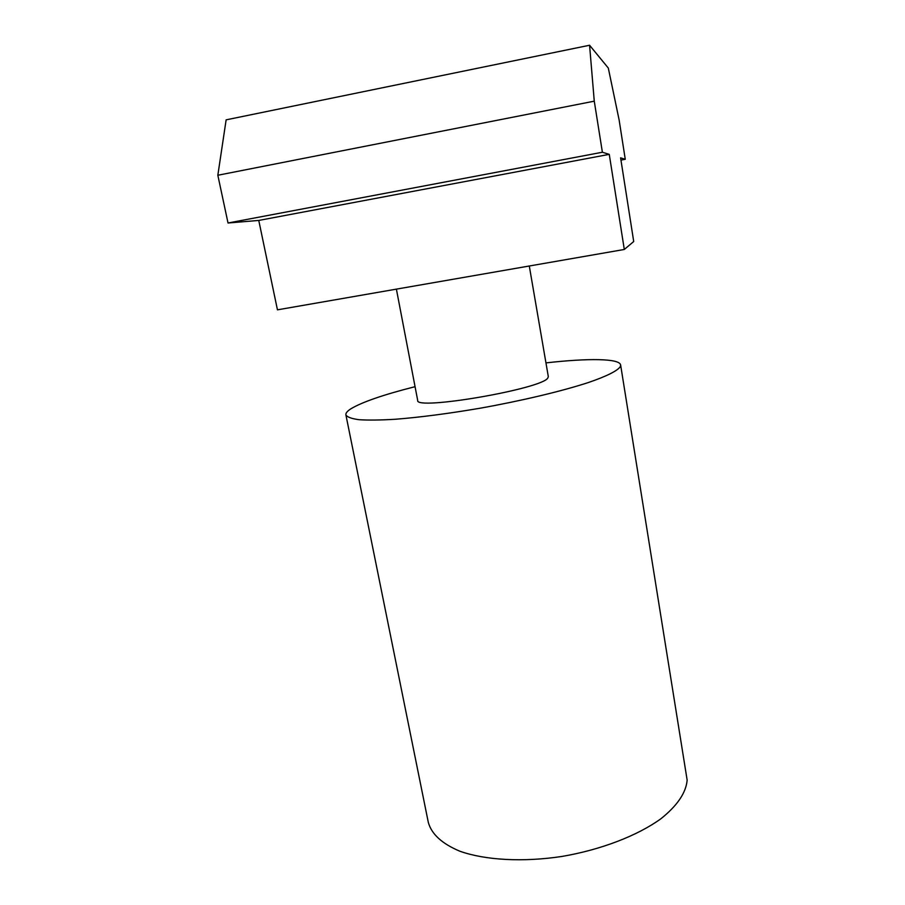 <?xml version="1.0" encoding="UTF-8"?>
<svg xmlns="http://www.w3.org/2000/svg" width="905" height="905" viewBox="0 0 905 905"><rect width="100%" height="100%" fill="white"/><g stroke="black" fill="none" stroke-linecap="round" stroke-linejoin="round"><path stroke-width="1.36" d="M545.964 362.894C588.012 358.109 619.62 358.369 620.626 364.975L620.389 366.502C617.787 370.643 606.961 376.175 588.307 382.555C561.734 391.231 521.766 400.768 480.069 408.223C448.247 413.642 419.988 417.318 395.293 419.264C380.405 420.146 368.335 420.293 359.081 419.705C351.604 418.71 347.203 417.115 345.902 414.909C345.597 413.155 347.282 411.119 350.925 408.777C362.283 402.001 383.663 394.637 415.067 386.684M345.902 414.909L428.291 822.294C431.481 834.093 442.025 843.754 459.955 851.254C485.306 860.202 522.864 862.352 561.948 856.447C600.988 849.784 637.459 835.688 660.899 818.765C677.291 805.642 686.035 792.78 687.155 780.155L620.626 364.975M529.289 266.002L548.317 376.627L547.876 377.883C543.079 388.777 414.614 410.87 417.68 400.361L396.39 289.136M217.834 175.253L226.137 119.845L589.574 45.25L594.268 101.168L217.834 175.253L228.026 223.003L258.762 220.435L277.45 309.838L624.303 249.463L609.257 154.359L258.762 220.435M594.268 101.168L602.391 152.244L228.026 223.003M624.303 249.463L633.715 241.522L620.604 157.855L625.265 159.291L620.954 160.095M625.265 159.291L619.122 119.935L608.307 68.056L589.574 45.25M602.391 152.244L609.257 154.359"/></g></svg>
